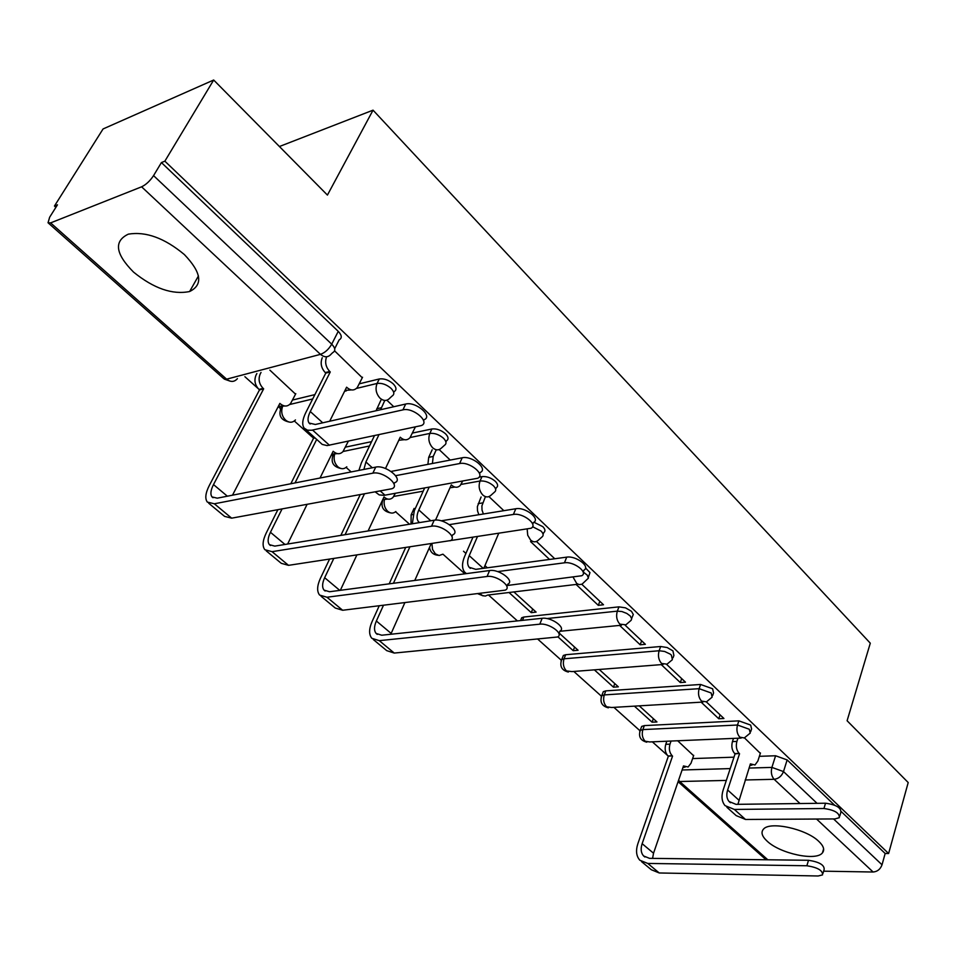 <?xml version="1.0" encoding="UTF-8"?>
<svg xmlns="http://www.w3.org/2000/svg" width="956" height="956" viewBox="0 0 956 956"><rect width="100%" height="100%" fill="white"/><g stroke="black" fill="none" stroke-linecap="round" stroke-linejoin="round"><path stroke-width="1.43" d="M393.729 392.474L394.135 391.637C396.848 389.952 396.537 387.347 393.203 383.834C388.602 379.95 383.954 378.337 379.269 378.97L377.082 383.452C381.767 382.83 386.427 384.455 391.04 388.339C394.386 391.841 394.697 394.434 391.984 396.119L389.881 398.078C386.977 401.173 383.691 401.209 380.034 398.186C376.067 393.729 375.087 388.817 377.082 383.452L356.421 388.435M445.926 442.019L446.44 440.895C448.83 439.294 448.519 436.904 445.496 433.761C441.086 430.057 436.545 428.455 431.873 428.981L429.818 433.427C434.49 432.913 439.043 434.514 443.453 438.218C446.488 441.361 446.799 443.739 444.409 445.341L441.612 447.886C438.888 450.539 435.9 450.491 432.662 447.778C428.885 443.512 427.941 438.732 429.818 433.427L410.16 437.513M495.65 489.233L496.26 487.835C498.351 486.317 498.04 484.142 495.304 481.298C491.085 477.761 486.64 476.208 481.967 476.614L480.031 481.023C484.704 480.617 489.149 482.194 493.38 485.72C496.128 488.552 496.451 490.727 494.348 492.244L490.906 495.316C488.373 497.55 485.672 497.455 482.792 495.005C479.195 490.93 478.275 486.269 480.031 481.023L461.091 484.405M543.08 534.273L543.761 532.623C545.601 531.189 545.279 529.194 542.805 526.648L533.914 522.227M588.37 577.293L589.983 572.608L585.514 567.972M631.653 618.413L633.302 614.481L631.474 611.302L625.547 607.849L618.962 606.857L617.337 611.147L621.926 611.541L626.789 613.417L630.267 615.999L631.701 618.771L631.115 620.336L625.869 624.806L619.847 624.137C616.704 620.528 615.867 616.202 617.337 611.147L546.832 618.556M673.072 657.752L673.896 655.446L672.928 650.869L667.168 647.535L660.668 646.507L659.126 650.749L664.659 651.466L670.06 654.035L671.399 655.123L672.379 659.688L667.025 664.169L661.564 663.452C658.553 659.987 657.74 655.744 659.126 650.749L564.064 658.803C562.63 663.583 563.419 667.623 566.442 670.921L571.951 671.602L663.058 664.48M712.722 695.43L713.57 692.957L712.614 688.762L700.593 684.472L699.135 688.678L711.18 692.981L712.136 697.151L706.46 701.847L701.513 701.083C698.621 697.749 697.832 693.614 699.135 688.678L604.276 694.916C602.925 699.649 603.69 703.604 606.582 706.783L611.589 707.5L702.935 702.062M750.735 731.555L751.595 728.926L750.663 725.078L738.869 720.86L737.494 725.018L749.289 729.249L750.245 733.085L744.294 737.948L739.789 737.16C737.028 733.945 736.263 729.906 737.494 725.018L642.886 729.595C641.596 734.268 642.348 738.14 645.133 741.211L649.686 741.952L741.151 738.08M767.178 841.196C780.156 853.672 816.305 861.404 822.447 852.836C824.837 849.824 823.63 846 818.814 841.4C806.147 828.804 769.568 820.929 763.378 829.27C760.737 832.437 762.004 836.404 767.178 841.196M133.565 272.125C153.832 288.521 172.522 294.986 189.623 291.52C203.269 284.84 201.513 272.52 184.365 254.559C164.528 238.056 145.85 231.256 128.343 234.148C113.633 241.151 115.377 253.806 133.565 272.125M213.678 80.017L327.43 195.084L373.043 110.167L870.295 643.185L847.1 720.74L908.2 782.546L888.614 853.517L164.862 161.17L213.678 80.017L103.069 128.952L54.456 206.03L55.89 207.321M244.879 376.688L258.048 388.483M278.232 406.563L280.347 408.463M294.329 420.999L312.134 436.952M331.624 454.411L332.557 455.247M346.12 467.412L351.151 471.917M395.593 511.735L409.526 524.223M442.975 554.205L464.855 573.815M488.468 594.979L517.399 620.898M538.013 639.361L561.22 660.166M573.815 671.459L601.384 696.159M613.883 707.356L639.958 730.731M652.351 741.844L667.36 755.288M54.456 206.03L57.468 204.811L49.652 217.227L48.039 222.772L50.62 222.891L141.608 186.814C146.065 184.663 150.044 180.923 153.558 175.617L331.72 344.172C335.437 348.08 335.747 350.9 332.688 352.645L331.326 353.935C328.243 357.568 324.622 357.711 320.463 354.353L141.608 186.814M164.862 161.17L161.421 162.568L153.558 175.617M692.61 758.574L733.981 757.176M759.375 756.316L775.591 755.766L771.898 767.405L783.502 771.576L817.057 803.327M888.614 853.517L885.16 853.493L882.03 864.798C880.38 869.231 877.417 871.633 873.115 872.015L823.642 871.179M634.39 706.137L652.1 722.198L653.354 718.673M652.1 722.198L656.963 721.947L639.253 705.851M701.142 702.17L718.769 718.757L720.083 714.861M718.769 718.757L723.931 718.494L706.365 701.907M594.357 669.845L613.453 687.173L614.78 683.612M613.453 687.173L618.329 686.826L599.221 669.463M661.265 664.623L680.302 682.548L681.688 678.605M680.302 682.548L685.488 682.19L666.643 664.396M557.886 636.804L573.206 650.678L574.604 647.093M573.206 650.678L578.081 650.247L559.14 633.039M619.619 625.415L640.173 644.774L641.643 640.795M640.173 644.774L645.372 644.308L625.176 625.236M509.022 592.505L531.237 612.641L532.707 609.008M531.237 612.641L536.113 612.103L513.898 591.919M576.098 584.439L598.289 605.339L599.842 601.312M598.289 605.339L603.499 604.766L581.822 584.295M295.547 394.159L269.855 370.115M362.288 377.751L334.588 350.84M292.536 400.038L314.906 394.613M359.289 383.822L379.269 378.97M345.451 447.145L371.573 441.66M412.514 433.044L431.873 428.981M479.075 477.14L481.967 476.614M520.912 619.691L521.713 617.743L523.828 617.038L618.962 606.857M562.654 657.238L563.347 655.469L565.653 654.729L660.668 646.507M602.71 693.255L603.308 691.666L605.781 690.877L700.593 684.472M641.165 727.851L641.679 726.417L644.32 725.604L738.869 720.86M279.415 146.519L373.043 110.167M693.59 755.694L677.673 740.769M760.331 753.34L744.485 737.901M554.767 558.758L536.459 541.466M503.848 510.671L488.946 496.606M450.252 460.075L439.139 449.571M393.776 406.73L386.857 400.194M463.505 551.242L465.919 553.428M161.421 162.568L338.245 331.362C341.925 335.281 342.224 338.125 339.153 339.882L334.684 348.701M834.504 805.131L787.147 759.924L775.591 755.766M885.16 853.493L841.316 811.632M487.357 567.792L484.955 565.605M530.556 541.574L549.545 559.451M726.895 807.294L736.168 815.599L745.501 819.459L834.958 818.933L839.308 817.691C839.679 813.054 834.564 809.995 823.941 808.513L825.53 803.219C836.13 804.677 841.244 807.736 840.862 812.397L839.786 816.054M737.901 804.319L750.4 763.88L754.977 764.991L757.845 761.072L760.45 752.97M752.049 765.087L749.91 765.374M737.96 738.211L736.897 741.414C735.69 746.266 736.443 750.257 739.179 753.412L735.056 753.902L723.142 790.074C721.171 796.479 721.804 801.654 725.03 805.621L734.363 809.433L823.941 808.513M735.056 753.902L734.698 753.567C731.961 750.424 731.209 746.433 732.427 741.605L733.479 738.402M825.53 803.219L736.012 804.343L729.046 801.498C726.668 798.559 726.202 794.723 727.647 789.991L739.538 753.746M641.548 861.643L651.311 869.733L659.246 872.971L818.169 875.983L822.542 874.895C822.841 870.474 817.619 867.427 806.876 865.754L808.501 860.28C819.232 861.93 824.454 864.977 824.156 869.422L823.008 873.342M652.578 858.38L653.534 853.218L683.492 765.923L688.117 766.999L691.033 763.187L693.709 755.348M671.052 741.043L669.965 744.162C668.71 748.859 669.451 752.731 672.199 755.79L668.34 756.256L637.879 843.658C635.62 850.649 636.266 856.17 639.839 860.233L647.762 863.435L806.876 865.754M808.501 860.28L649.506 858.345L643.591 855.955C640.95 852.943 640.472 848.856 642.145 843.682L672.558 756.112M685.153 767.094L682.966 767.453M668.34 756.256L667.981 755.933C665.233 752.886 664.492 749.014 665.758 744.33L669.965 744.162M666.846 741.223L665.758 744.33M507.182 585.502L581.762 575.739C588.478 572.321 573.66 561.196 564.446 562.809L566.717 557.145C575.93 555.508 590.712 566.645 583.996 570.087L583.172 572.178M472.885 537.38L464.676 556.284C461.856 563.084 461.82 568.318 464.544 571.987L466.42 573.612M478.848 514.71L477.498 510.803L477.379 506.644L481.095 496.989M485.421 496.642L481.896 505.903L482.027 510.062L483.377 513.981M566.717 557.145L475.777 569.346L469.121 567.267C467.114 564.554 467.137 560.682 469.217 555.651L477.414 536.698M483.82 568.258L498.638 533.508M497.658 571.592L564.446 562.809M373.318 639.54L386.726 650.642L394.254 653.067L557.575 636.995C564.279 633.864 549.055 622.822 539.793 624.172L542.148 618.293C551.409 616.919 566.597 627.961 559.893 631.127L558.913 633.601M542.148 618.293L381.731 635.214L376.138 633.446C373.916 630.673 373.987 626.527 376.365 621.018L383.464 605.303M393.43 583.28L409.789 547.107M390.789 634.258L404.842 602.71M414.773 580.447L431.072 543.904M405.559 547.74L389.188 583.841M379.221 605.817L372.111 621.508C368.897 628.94 368.801 634.533 371.8 638.285L379.293 640.651L539.793 624.172M411.032 523.984L411.14 514.866L412.813 514.591M414.091 508.413L411.14 514.866M266.258 550.895L281.279 563.323L288.533 565.343L531.046 528.25C538.575 524.808 522.908 512.512 513.384 514.459L515.81 508.747C525.334 506.764 540.953 519.072 533.424 522.538L532.707 524.246M435.53 520.088L451.316 484.859L451.794 485.313C454.793 487.823 457.589 487.895 460.195 485.54L462.632 481.203M454.829 487.07L450.001 487.787M424.619 488.05L414.295 510.707L412.335 523.769M427.906 464.365L428.694 457.338L432.172 449.774M436.283 449.75L433.211 456.454L432.423 463.493M418.381 521.546L419.553 522.597L418.381 521.546C416.458 518.893 416.613 515.021 418.824 509.942L429.148 487.237M515.81 508.747L441.122 520.817M449.392 524.629L513.384 514.459M321.073 596.281L335.257 608.028L342.654 610.263L505.234 590.151C512.763 587.008 496.654 574.819 487.07 576.48L489.591 570.541C499.163 568.844 515.236 581.045 507.708 584.224L506.823 586.339M368.096 530.95L384.013 496.929L384.491 497.359C387.479 499.773 390.287 499.821 392.904 497.526L395.354 493.32M489.591 570.541L329.557 591.74L324.06 590.127C321.945 587.414 322.148 583.28 324.658 577.711L333.752 558.543M345.068 534.703L364.427 493.882M340.336 590.318L356.827 555.066M387.694 499.08L382.747 499.63M360.209 494.658L340.85 535.384M329.533 559.176L320.427 578.308C317.022 585.813 316.747 591.405 319.615 595.074L326.964 597.237L487.07 576.48M375.254 491.91L379.245 494.921L384.157 495.328L477.618 478.263C486.054 474.845 469.468 461.21 459.609 463.552L462.202 457.769C472.049 455.403 488.6 469.061 480.151 472.491L479.589 473.794M385.483 468.512L400.241 437.215L400.743 437.693C404.125 440.489 407.22 440.489 410.005 437.705L415.31 427.069M404.364 439.676L398.795 440.286M374.441 435.697L361.392 462.871L358.894 470.4M376.078 410.733L380.954 400.134M384.802 400.445L380.584 409.718M363.901 469.42L365.909 461.963L378.946 434.741M462.202 457.769L391.088 471.439M395.653 475.67L459.609 463.552M450.061 540.809C458.51 537.714 441.409 524.187 431.515 526.23L434.203 520.207C444.098 518.14 461.151 531.679 452.702 534.81L451.937 536.543M320.033 478.024L333.166 451.268L333.668 451.71C337.038 454.387 340.121 454.375 342.929 451.662L348.271 441.373M434.203 520.207L274.802 546.115L269.425 544.669C267.417 542.028 267.764 537.905 270.44 532.289L282.068 508.939M295.022 482.923L316.711 439.39M287.625 544.036L307.091 504.362M337.456 453.634L331.78 454.076M315.11 437.956L313.52 438.302L290.827 483.748M277.861 509.715L266.234 533.006C262.601 540.582 262.147 546.163 264.848 549.724L272.054 551.672L431.515 526.23M313.52 438.302L310.007 433.379M305.621 429.447L322.244 444.421L327.131 445.592L421.273 425.587C430.714 422.253 413.112 407.089 402.918 409.873L405.679 404.041C415.872 401.221 433.427 416.41 423.986 419.768L423.592 420.628M329.689 421.238L346.61 387.192L347.136 387.682C350.96 390.789 354.365 390.717 357.329 387.455L362.539 377.238M351.438 389.905L345.02 390.395M326.617 356.779C324.682 362.121 325.721 367.02 329.736 371.454L330.274 371.956L325.793 373.091L305.8 412.586C302.395 419.565 301.833 424.739 304.151 428.121L307.521 430.212L311.752 430.224L402.918 409.873M325.793 373.091L325.255 372.589C321.168 368.048 320.164 363.089 322.256 357.723M405.679 404.041L315.361 424.476L309.075 423.03C307.366 420.532 307.784 416.697 310.294 411.534L330.274 371.956M208.671 503.203L224.588 516.383L231.663 518.164L391.817 488.755C401.269 485.744 383.093 470.711 372.852 473.172L375.744 467.102C385.973 464.604 404.101 479.649 394.649 482.696L394.027 484.023M232.499 495.196L279.869 403.396L280.395 403.862C284.195 406.838 287.589 406.73 290.564 403.563L295.798 393.681M261.024 372.434L260.199 373.999C258.096 379.209 259.064 384.001 263.127 388.351L263.665 388.829L259.494 389.893L209.328 485.433C205.456 493.081 204.799 498.638 207.333 502.091L214.347 503.788L372.852 473.172M375.744 467.102L217.275 498.172L212.017 496.917C210.153 494.36 210.643 490.249 213.499 484.584L263.665 388.829M284.852 406.001L278.363 406.324M259.494 389.893L258.968 389.415C254.905 385.065 253.938 380.297 256.041 375.087L256.877 373.533M532.588 526.708L540.988 531.022C543.474 533.579 543.797 535.563 541.968 536.985L537.953 540.51C535.599 542.399 533.149 542.243 530.592 540.044L527.712 535.229L527.186 529.206M583.244 571.999L587.271 575.165L588.406 578.153L582.013 584.2L579.097 584.618L576.683 583.435L573.194 577.328M50.62 222.891L226.608 379.174L320.463 354.353C324.98 352.716 328.733 349.322 331.72 344.172L338.245 331.362M682.094 769.986L730.217 768.6M749.038 768.062L771.898 767.405C770.727 772.245 771.48 776.212 774.145 779.307L745.178 779.977M726.321 780.419L679.692 781.518L767.835 859.791M873.115 872.015L816.567 819.041M800.017 803.542L774.145 779.307C778.519 778.746 781.638 776.164 783.502 771.576L787.147 759.924M282.785 406.169L284.063 405.858M289.644 404.519L312.696 398.963M344.566 391.291L346.335 390.861M343.085 451.483L369.506 445.986M393.8 496.427L423.197 491.181M523.828 617.038L522.478 620.36M565.653 654.729L564.064 658.803L561.758 659.532C559.403 666.153 561.602 670.323 568.342 672.056M605.781 690.877L604.276 694.916L601.802 695.693C599.663 702.11 601.85 706.161 608.351 707.834M644.32 725.604L642.886 729.595L640.257 730.396C638.309 736.634 640.484 740.565 646.77 742.191M639.731 731.722L641.679 726.417M601.181 697.151L603.308 691.666M561.053 661.158L563.347 655.469M332.533 456.06L332.879 454.435M280.347 409.18L281.064 407.041M480.008 593.58L482.326 595.528L485.313 596.078L487.632 595.074L577.926 584.224M431.957 543.773L432.518 549.389L435.339 553.847L439.103 555.52L442.724 554.241M384.36 499.964C383.583 504.481 384.694 508.257 387.694 511.293C390.562 513.599 393.275 513.683 395.832 511.52M334.528 454.59C333.441 459.334 334.54 463.397 337.838 466.779C341.065 469.336 344.052 469.336 346.789 466.803M282.426 406.969C280.897 411.94 281.96 416.326 285.629 420.138C289.262 422.982 292.536 422.911 295.452 419.923M833.572 818.945L882.03 864.798M237.411 378.648C234.328 382.137 230.731 382.316 226.608 379.174L223.752 378.648L48.398 223.083M678.198 781.339L679.692 781.518L678.581 780.216M738.701 800.005L727.647 789.991M736.897 741.414L732.427 741.605M739.179 753.412L734.698 753.567M745.501 819.459L734.363 809.433M642.145 843.682L653.534 853.218M667.981 755.933L672.199 755.79M647.762 863.435L659.246 872.971M483.222 568.342L469.217 555.651M482.708 502.892L478.179 503.657M376.365 621.018L391.147 633.41M379.293 640.651L394.254 653.067M451.794 485.313L451.053 485.445M430.762 520.769L418.824 509.942M433.211 456.454L428.694 457.338M383.75 497.49L384.491 497.359M324.658 577.711L339.786 590.39M326.964 597.237L342.654 610.263M400.743 437.693L399.943 437.86M372.314 467.771L365.909 461.963M381.289 407.734L376.784 408.75M384.969 495.196L380.285 490.99M332.867 451.877L333.668 451.71M270.44 532.289L284.972 544.466M313.018 437.848L314.596 437.501M272.054 551.672L288.533 565.343M347.136 387.682L346.251 387.897M322.734 422.815L310.294 411.534M329.736 371.454L325.255 372.589M329.473 445.281L312.564 430.069M279.522 404.077L280.395 403.862M213.499 484.584L227.361 496.2M258.968 389.415L263.127 388.351M214.347 503.788L231.663 518.164M823.618 848.88L822.447 852.836M198.442 275.949L189.623 291.52M521.713 617.743L520.554 620.563M621.436 625.236L559.834 631.295M478.048 593.819L483.174 595.887M429.507 547.394C430.284 552.03 433.044 554.659 437.788 555.281M382.878 499.665C380.56 506.823 383.057 511.221 390.371 512.846M333.286 454.518C330.477 462.035 332.987 466.683 340.778 468.464M281.494 407.041C277.981 415 280.443 419.983 288.867 421.978M224.29 379.102L230.181 381.169M678.079 781.697L766.079 859.767M730.432 802.741L729.046 801.498M643.591 855.955L644.858 857.006M470.364 568.378L469.121 567.267M376.138 633.446L377.262 634.378M324.06 590.127L325.148 591.023M269.425 544.669L270.464 545.541M310.174 424.022L309.075 423.03M212.017 496.917L213.021 497.741"/></g></svg>
